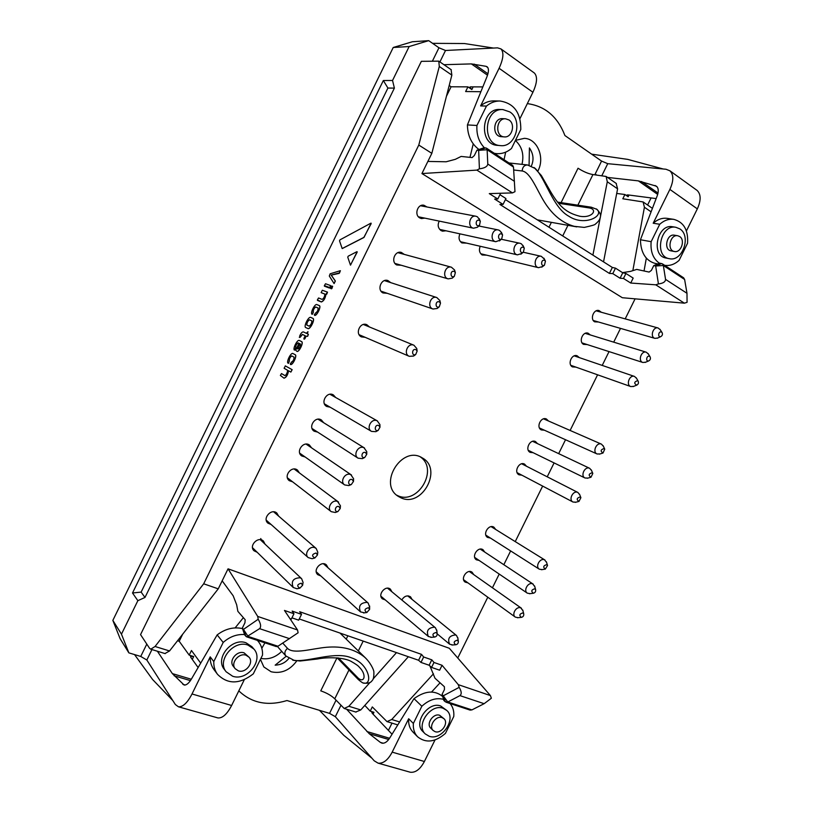 <?xml version="1.0" encoding="UTF-8"?>
<svg xmlns="http://www.w3.org/2000/svg" width="813" height="813" viewBox="0 0 813 813"><rect width="100%" height="100%" fill="white"/><g stroke="black" fill="none" stroke-linecap="round" stroke-linejoin="round"><path stroke-width="1.22" d="M473.156 86.879L471.855 89.542L467.942 86.859L465.636 91.544L480.89 91.706M596.376 174.947L595.146 174.104L601.569 161.076L564.923 135.547C557.647 116.706 545.116 106.056 527.322 103.617M537.901 171.004L538.043 170.72C545.076 157.519 537.363 138.769 524.385 138.342L515.452 140.364M505.676 152.143L504.05 159.724M200.689 663.134L191.462 650.502L189.195 655.126L193.707 656.528L192.285 659.414M238.819 690.857C251.644 703.123 267.701 706.355 286.989 700.542L329.55 713.377L335.891 700.511L336.45 700.684M260.424 659.363L263.849 666.955L271.115 671.762C281.247 673.977 289.814 670.349 296.796 660.878M264.916 642.839L261.827 648.296M531.397 165.964C534.06 159.744 533.399 153.728 529.415 147.925L529.08 165.202M521.997 164.358C524.222 154.5 522.027 146.543 515.391 140.507M260.902 658.408C268.534 659.81 275.475 657.463 281.745 651.365M286.166 656.304L275.15 665.156C280.861 664.902 285.404 662.676 288.798 658.479M394.396 88.099L387.913 88.058L141.137 592.098L144.978 597.464L394.396 88.099L392.537 80.477L409.152 46.534L428.715 40.65L438.959 47.784L445.514 50.487L497.526 47.855L500.93 48.902C504.06 52.327 503.44 58.79 499.091 68.272L532.911 92.255L519.934 118.678M244.581 634.536C236.817 634.079 229.683 636.721 223.189 642.443L213.789 661.589L210.221 656.863L192.01 693.977C187.397 702.828 182.874 707.097 178.443 706.792L175.344 704.525L146.828 660.014L140.74 656.447L128.861 652.869L121.462 634.17L137.854 600.675L132.509 592.992L141.137 592.098M137.854 600.675L144.978 597.464M276.237 646.548L277.965 646.233L298.107 632.778L297.538 629.973L284.469 610.441L293.96 613.744L292.152 611.091L301.521 614.354L298.666 620.167L291.948 617.85M293.96 613.744L291.339 619.069L289.916 618.581M418.593 660.268L421.5 654.363L423.664 656.995L431.794 659.831L433.99 662.473L442.069 665.288L439.64 670.197L431.561 667.412L429.122 665.237L420.982 662.422L418.593 660.268L299.255 618.957M499.924 194.703L505.94 198.535L503.054 204.398L494.639 199.083L497.81 199.002L489.284 193.616L512.424 192.894L514.975 191.685L513.491 167.051L512.647 165.374M503.054 204.398L499.893 204.449L609.404 273.422L612.352 267.457L505.422 199.592M612.352 267.457L615.482 268.148L622.768 272.782L625.939 273.483L633.175 278.087L630.725 283.036L623.48 278.463L620.075 278.239L612.778 273.625L609.404 273.422M499.914 193.291L500.452 193.626L497.81 199.002M329.55 713.377L335.332 716.69L374.204 760.795L378.065 763.143L410.219 772.218C415.484 772.868 420.209 769.291 424.386 761.496L392.181 752.137C387.953 760.084 383.238 763.753 378.065 763.143M396.49 652.615L373.116 678.946M370.149 682.3L348.868 706.273L344.184 708.479L334.753 698.814C331.419 695.582 326.755 692.93 320.759 690.847L337.039 657.768M408.36 656.731L360.759 709.942L355.728 712.015M431.571 692.026L440.057 682.808M644.038 270.973L646.335 258.178M457.77 658.012L487.79 597.199M492.434 587.789L499.212 574.069M503.826 564.71L510.635 550.919M515.239 541.6L542.647 486.083M547.22 476.814L554.09 462.912M558.663 453.644L565.533 439.731M570.116 430.453L597.585 374.803M602.22 365.413L609.039 351.602M613.703 342.151L620.502 328.391M625.197 318.879L635.085 298.838M364.813 705.41L370.22 711.141L372.293 706.924L386.988 721.598L391.734 719.495L433.461 673.804M383.218 743.234L380.372 742.401L369.254 733.722L346.592 709.221M370.22 711.141L373.96 712.29L371.775 712.188L372.202 713.235L392.049 734.241M335.891 700.511L336.47 700.715M371.968 758.255L343.889 735.399L319.458 710.338M235.13 627.89L243.372 617.656M189.195 655.126L179.216 641.274L182.691 634.191M313.147 318.483C315.007 319.743 310.353 329.235 308.157 328.665L305.525 327.456C303.727 326.155 308.3 316.816 310.495 317.314L313.147 318.483M301.775 341.684C303.706 342.801 299.032 352.334 296.999 351.429L295.668 350.169L299.052 343.269L298.178 342.903C296.399 344.092 295.586 345.759 295.739 347.893L294.428 350.108C292.548 348.99 297.141 339.6 299.184 340.403L301.775 341.684M330.617 285.607L329.489 288.066L324.397 286.176M332.669 286.359L331.541 288.818L330.637 287.934L331.816 286.034L332.619 286.328L331.968 288.442M340.423 270.759L339.092 273.412L331.257 275.109L335.363 281.013L334.123 283.544M371.155 223.189L363.97 237.457L342.243 248.575M357.161 251.705L350.525 265.14M327.517 292.152L325.83 294.387C325.109 298.513 323.574 301.023 321.247 301.918L317.395 299.834L318.554 297.975L322.182 299.397C323.686 298.534 324.611 296.775 324.966 294.113L321.135 292.639L322.334 290.251L327.517 292.152L326.735 294.194L325.942 294.448C325.21 298.564 323.686 301.074 321.348 301.979L317.446 300.404M324.966 294.123L321.135 292.639M308.015 331.765L307.212 333.706L308.29 334.234L307.527 336.297L306.013 336.155L304.296 339.173L303.899 338.381L305.19 335.759L302.355 334.407L299.733 337.497L299.743 335.871C300.983 333.066 302.223 331.755 303.442 331.928L306.389 333.31L307.903 331.704L307.314 333.757M308.401 334.285L307.639 336.348L306.125 336.206L304.834 338.838L303.879 338.97M305.19 335.759L302.466 334.458L300.282 337.171L299.296 337.283M285.261 365.87L292.05 369.63L290.871 372.069L288.463 370.728C287.67 374.986 286.156 377.466 283.94 378.136L280.363 375.423L281.481 373.574L284.967 375.626C286.369 374.763 287.274 373.004 287.66 370.332L284.103 368.279L285.373 365.921L292.162 369.681L290.881 372.069M288.574 370.789C287.772 375.047 286.267 377.517 284.042 378.187L283.94 378.136M281.593 373.634L284.987 375.626M313.442 312.08L312.09 314.296M315.647 306.979C313.838 308.229 313.025 309.895 313.208 311.968L312.71 314.001L311.999 314.245C310.099 313.178 314.651 303.859 316.755 304.54L319.438 305.637C321.43 306.623 316.755 316.166 314.661 315.393L314.377 314.712L315.607 312.995C317.436 311.745 318.249 310.078 318.066 307.975L315.759 307.029C314.021 308.188 313.188 309.844 313.249 311.989M318.137 308.015L315.759 307.029M291.4 362.059L291.521 362.12C293.31 360.982 294.123 359.305 293.991 357.12L291.674 355.901C289.916 357.07 289.103 358.726 289.235 360.891L288.727 362.964L288.036 363.157C286.176 361.988 290.769 352.598 292.792 353.462L295.353 354.793C297.253 355.962 292.578 365.494 290.576 364.539L290.312 363.818L291.582 362.151M291.745 355.942C289.997 357.181 289.194 358.848 289.347 360.942L288.422 363.36M149.572 648.317L140.547 634.607L421.347 61.331L438.786 61.148L439.294 66.483L418.786 145.06L203.687 583.795L155.049 646.487L150.771 649.201L149.572 648.317M203.687 583.795L218.24 588.846L169.541 650.959L164.958 653.55M128.861 652.869L120.131 638.713L112.844 620.39L393.228 47.489L412.404 41.748L428.715 40.65M218.24 588.846L222.162 580.838L233.179 595.787L236.674 604.821L237.863 611.335L245.191 619.74L244.937 622.768L242.325 628.083L243.453 629.404L258.188 619.262C260.851 623.723 261.308 626.853 259.581 628.652L246.583 636.833L244.764 635.055L242.325 628.083M242.498 628.581C233.717 626.701 225.272 628.805 217.162 634.892L191.38 679.109C188.819 683.316 186.401 685.288 184.124 685.034L172.366 673.601L157.387 651.233M193.707 656.528L190.537 656.396L190.709 657.229L198.128 667.534M177.549 640.746L179.216 641.274M601.569 161.076L607.738 163.677L666.02 169.256L669.922 170.811C673.774 174.643 673.753 180.842 669.882 189.409L653.195 223.229C657.575 219.347 662.229 217.721 667.158 218.362L673.774 219.358C668.814 218.717 664.14 220.353 659.739 224.266L653.195 223.229M616.122 183.352L617.595 188.84L603.541 261.867M561.092 202.64L578.033 168.23C583.409 171.665 588.378 173.779 592.941 174.561L606.122 176.462L607.291 181.777L592.901 255.109M632.839 270.648L644.414 207.254L643.124 201.949L622.809 198.779L624.912 194.51L616.701 193.443M607.524 177.417L638.378 180.882L656.477 186.218C658.55 188.128 658.804 191.299 657.239 195.73L640.431 239.754C640.786 252.558 645.532 260.404 654.668 263.28L657.839 263.93M596.569 174.968L595.146 174.104M628.977 195.039L628.144 196.736L624.912 194.51M628.144 196.736L626.691 195.12L627.758 194.886L656.152 198.585M469.965 157.366L473.237 143.911M467.942 86.859L451.083 86.788L449.193 85.507M446.449 96.259L451.083 86.788M451.083 69.623L451.855 75.111L431.835 153.342L418.786 145.06M476.957 150.192L484.06 147.742L486.469 148.159L487.129 149.734L487.79 164.043C487.383 166.604 484.599 168.189 479.406 168.819L478.664 150.354L476.957 150.192L474.325 155.568L472.089 157.59L461.144 156.431L455.321 159.328L446.144 161.777L427.872 161.431L431.835 153.342M471.855 89.542L469.751 87.184L470.493 86.869L482.831 86.91M443.959 64.705L471.367 63.902L486.032 66.31L487.82 67.57M432.577 43.343L464.426 43.536L493.491 48.058M663.174 168.982L627.748 159.389L591.64 154.155M172.773 700.501L152.641 679.556L134.531 654.577M658.428 283.93L655.674 266.003L653.754 265.607L659.729 263.148L662.453 263.879L663.347 265.495L665.552 279.387C665.471 281.857 663.093 283.371 658.428 283.93L655.766 284.814L630.725 283.036M622.524 272.619L630.532 271.379L636.742 269.408L649.099 272.07L651.376 270.424L653.754 265.607M421.5 654.363L299.692 611.722L301.521 614.354M469.995 710.064L471.906 709.901L447.79 701.985L445.26 701.761L443.542 695.643L459.182 687.351C461.581 691.355 461.835 694.109 459.955 695.613L447.79 701.985L442.089 694.312L444.447 689.536L444.386 686.721L434.975 678.215L429.925 665.949M442.069 665.288L458.298 684.658L459.182 687.351M222.162 580.838L228.057 568.826L449.304 648.276L490.422 695.582L458.298 684.658M479.406 168.819L476.896 170.11L421.927 173.555L622.321 297.721L684.394 303.168L687.066 302.334L686.985 293.29L684.617 279.469L683.53 277.751M421.927 173.555L427.872 161.431M480.198 246.278C478.745 249.987 479.396 252.884 482.16 254.987L486.692 255.18M459.934 233.849C458.308 237.67 458.949 240.699 461.855 242.924L466.55 243.128M328.025 567.789L326.45 564.954C321.389 560.086 312.375 570.198 317.802 574.689L320.789 575.929M391.947 591.823L390.413 589.191C385.535 584.76 377.222 594.842 382.435 598.876L385.281 599.913M412.039 599.384L410.514 596.813C407.181 595.004 404.285 596.051 401.795 599.964M400.89 497.79C422.12 508.135 443.156 468.796 422.242 457.892C402.079 444.762 377.608 484.081 398.34 496.408L400.89 497.79M426.957 206.98L423.939 205.262C417.608 203.707 413.959 214.886 419.793 217.935L421.398 218.565L424.833 218.128M278.615 516.092L276.877 513.115C271.42 507.962 262.111 518.399 267.934 523.165L271.125 524.507M299.428 472.922L297.467 470.077C291.613 465.3 283.127 476.316 289.306 480.686L292.599 481.814M311.531 447.8L309.438 445.036C303.361 440.504 295.373 451.845 301.755 455.961L305.099 456.967M323.615 422.669L321.399 419.986C315.119 415.707 307.66 427.384 314.214 431.225L317.609 432.089M335.698 397.506L333.36 394.915C326.887 390.911 319.976 402.913 326.704 406.47L330.129 407.181M369.498 326.999L366.856 324.712C360.139 321.592 354.671 333.838 361.419 336.897L365.21 337.324M526.499 466.245L524.558 464.121C519.151 461.042 513.389 472.17 519.029 474.802L521.875 475.168M537.505 443.634L535.493 441.571C530.005 438.654 524.558 449.924 530.259 452.404L533.135 452.689M548.501 421.012L546.438 419.01C540.96 416.286 535.777 427.425 541.346 429.925L544.385 430.199M579.323 357.608L577.108 355.779C571.712 353.614 567.21 364.346 572.443 366.897L575.919 367.12M590.329 334.946L588.073 333.188C582.718 331.206 578.45 341.795 583.561 344.366L587.189 344.57M601.346 312.273L599.039 310.576C593.734 308.788 589.689 319.235 594.679 321.826L598.449 321.999M439.213 221.106C437.394 225.038 438.014 228.199 441.073 230.587L442.577 231.177L445.931 230.78M404.264 254.398L401.358 252.447C394.844 250.323 390.545 261.908 396.714 264.957L401.297 265.272M390.738 282.639L387.933 280.556C381.317 278.056 376.592 289.895 382.984 292.944L387.262 293.31M265.048 544.161L263.463 541.112C258.26 535.747 248.473 545.797 254.052 550.797L257.172 552.271M473.725 574.608L472.109 572.24C467.231 568.439 460.016 578.734 465.188 582.118L467.942 582.87M484.721 552.057L483.034 549.74C478.034 546.082 471.103 556.549 476.388 559.791L479.172 560.462M495.717 529.497L493.958 527.22C488.847 523.704 482.211 534.354 487.597 537.444L490.402 538.033M669.922 170.811L697.107 190.425C701.06 194.307 701.131 200.455 697.33 208.87L686.416 230.973M391.998 723.133L388.411 730.389M651.091 197.925L647.585 205.028M494.274 153.291L496.397 153.616C501.885 154.053 506.906 152.356 511.458 148.505L520.798 129.501C520.92 112.753 513.989 103.261 500.025 101.015L494.101 100.883C489.202 100.822 484.711 102.489 480.615 105.903L499.091 68.272M121.462 634.17L112.844 620.39M409.152 46.534L393.228 47.489M228.057 568.826L257.711 616.427L258.188 619.262M223.189 642.443L217.162 634.892M257.335 640.359L258.006 641.091C261.258 644.973 262.772 649.628 262.538 655.075L253.31 673.845C239.693 684.394 227.762 684.556 217.528 674.343L213.941 669.536C211.299 665.928 210.059 661.701 210.221 656.863M244.266 679.759L231.624 705.491C227.091 714.16 222.518 718.306 217.914 717.93L178.443 706.792M217.152 717.716L217.914 717.93M471.906 709.901L484.131 703.692L491.347 698.245L490.422 695.582M445.26 701.761L443.807 700.42L442.089 694.312M450.067 703.53C452.963 706.964 454.203 711.284 453.776 716.477L445.422 733.397C435.179 742.239 425.91 743.377 417.618 736.802L412.923 732.015C409.711 728.621 408.289 724.19 408.665 718.743L392.181 752.137M435.016 739.962L424.386 761.496M409.325 771.964L410.219 772.218M443.502 699.343C436.103 697.493 428.888 699.79 421.856 706.233L413.36 723.448L408.665 718.743M421.856 706.233L414 698.652L389.63 738.153C387.181 741.913 384.63 743.58 381.968 743.163L380.372 742.401M500.025 101.015C495.097 100.954 490.585 102.641 486.459 106.076L476.936 125.476L467.424 124.917L486.987 76.656C488.837 71.818 488.918 68.546 487.221 66.859L486.032 66.31M486.459 106.076L480.615 105.903M532.911 92.255C537.169 82.956 537.657 76.544 534.365 73.018L533.755 72.581M697.107 190.425L696.406 189.907M673.774 219.358C683.784 222.101 688.387 230.059 687.554 243.239L679.109 260.343C674.587 264.428 669.749 266.075 664.607 265.302M659.739 224.266L651.142 241.685L640.431 239.754M433.99 662.473L431.561 667.412M423.664 656.995L420.982 662.422M431.794 659.831L429.122 665.237M623.48 278.463L625.939 273.483M620.075 278.239L622.768 272.782M612.778 273.625L615.482 268.148M132.509 592.992L383.35 80.528L392.537 80.477M383.35 80.528L387.913 88.058M467.424 124.917C467.607 135.68 471.449 143.871 478.959 149.501M476.936 125.476C476.377 134.491 478.857 141.929 484.385 147.773M508.958 119.948C515.777 124.094 511.987 137.885 504.334 136.889C494.751 136.665 496.021 117.905 505.605 118.8L508.958 119.948M504.334 136.889L501.336 136.665C491.774 136.452 493.034 117.763 502.586 118.657L505.605 118.8M509.812 111.909C523.44 120.304 515.696 147.783 500.401 145.608C481.54 145.019 483.948 108.038 502.912 109.582L509.812 111.909M500.401 145.608L497.434 145.354C478.633 144.775 481.001 107.936 499.914 109.481L502.912 109.582M651.142 241.685C650.309 251.512 653.073 258.707 659.434 263.27M679.678 236.532C685.572 240.089 681.009 253.148 674.455 251.502C666.619 250.465 670.024 234.053 677.747 235.75L679.678 236.532M674.455 251.502L671.132 250.882C663.306 249.845 666.69 233.494 674.404 235.191L677.747 235.75M679.831 228.88C691.599 236.055 682.392 262.05 669.323 258.676C653.825 256.532 660.502 224.032 675.857 227.284L679.831 228.88M669.323 258.676L666.03 258.026C650.563 255.892 657.199 223.504 672.524 226.746L675.857 227.284M213.789 661.589C213.626 666.467 214.876 670.715 217.528 674.343M238.361 670.857L235.17 668.693C230.272 663.144 238.89 652.483 246.044 655.217L249.083 657.239C254.134 662.707 245.628 673.53 238.361 670.857M235.17 668.693L233.29 666.284C228.412 660.756 236.99 650.146 244.124 652.869L249.083 657.239M232.65 676.233L226.146 671.782C216.532 660.634 233.809 639.577 247.945 645.075L253.849 648.998C264.083 659.81 247.254 681.518 232.65 676.233M226.146 671.782L224.307 669.373C214.713 658.256 231.929 637.29 246.024 642.788L251.908 646.691L253.849 648.998M413.36 723.448C412.974 728.946 414.396 733.387 417.618 736.802M442.76 696.69L441.794 695.806C433.939 690.034 424.681 690.989 414 698.652M435.138 731.69L433.177 730.521C428.238 726.233 435.859 715.206 442.089 717.615L443.949 718.712C448.969 722.94 441.439 734.037 435.138 731.69M433.177 730.521L430.748 728.133C425.819 723.844 433.42 712.869 439.63 715.277L443.949 718.712M429.254 736.293L425.229 733.905C415.453 725.267 430.738 703.387 443.095 708.265L446.713 710.389C456.815 718.753 441.896 740.948 429.254 736.293M425.229 733.905L422.841 731.507C413.075 722.889 428.319 701.091 440.646 705.969L446.713 710.389M396.744 495.198L397.577 495.584C417.628 505.452 438.888 469.548 420.463 457.008M337.08 657.768L358.401 679.638L357.374 677.28C363.807 684.251 367.598 675.4 359.316 667.199L359.021 666.894M286.095 656.223L285.841 655.969C284.154 653.378 284.702 650.837 287.487 648.347C293.523 654.587 311.775 648.571 326.592 647.27C342.171 645.949 354.753 649.181 364.366 656.975L366.135 658.581M579.334 216.187L579.984 216.278C592.413 218.433 598.51 209.104 588.632 207.854L591.336 207.213M576.763 226.888L574.252 226.339C562.433 223.057 552.494 214.957 544.415 202.051C536.671 189.642 530.422 172.183 522.17 170.984C522.474 167.122 524.243 165.11 527.474 164.948L527.739 164.988M486.123 535.767L486.794 535.737M492.078 527.241L491.814 526.621M474.965 558.064L475.615 558.043M481.144 549.69L480.91 549.08M463.806 580.34L464.447 580.34M470.209 572.128L469.995 571.529M408.756 596.712L408.512 595.929M381.185 597.108L382.09 597.209M388.736 589.161L388.462 588.287M316.623 573.033L317.842 573.267M325.048 565.167L324.672 563.978M252.965 549.242L254.479 549.649M262.314 541.58L260.739 538.552M382.171 292.416L383.838 292.141M387.293 281.522L386.114 280.302M396.165 264.611L397.791 264.255M400.738 253.443L399.518 252.284M440.798 230.404L442.221 229.957M461.459 242.66L462.77 242.254M481.642 254.632L482.841 254.256M593.683 321.003L594.283 320.789M582.454 343.442L583.073 343.249M586.203 333.665L585.817 333.157M571.234 365.87L571.864 365.687M575.248 356.216L574.862 355.677M539.822 428.573L540.503 428.441M544.588 419.295L544.243 418.715M528.623 450.93L529.304 450.819M533.653 441.805L533.308 441.205M517.424 473.278L518.105 473.186M522.708 464.304L522.383 463.695M360.2 336.043L361.907 335.901M366.175 325.637L365.078 324.316M325.312 405.301L327.019 405.372M332.568 395.748L331.643 394.315M312.883 429.996L314.57 430.138M320.556 420.768L319.702 419.295M300.464 454.66L302.131 454.874M308.534 445.768L307.761 444.274M288.066 479.314L289.702 479.579M296.511 470.747L295.81 469.243M266.786 521.672L268.361 522.037M275.81 513.674L275.251 512.16M419.65 217.854L421.195 217.376M423.309 206.289L422.049 205.252M292.629 660.095L294.326 660.481C309.031 662.026 335.302 650.928 351.48 657.859C368.929 663.52 373.106 684.658 364.021 683.174L363.34 682.971M574.252 226.339L584.283 227.406C591.64 225.801 595.319 224.713 595.329 224.144C598.185 221.827 599.801 219.693 600.167 217.742C601.274 215.16 599.994 212.223 596.346 208.921L596.986 209.388C604.537 215.923 584.527 226.756 568.836 216.238C552.972 207.671 545.838 179.236 535.361 168.576L534.06 167.539M292.792 353.462L295.353 354.793M295.241 354.742C297.141 355.911 292.467 365.444 290.465 364.488M319.326 305.586C321.328 306.572 316.643 316.105 314.55 315.342L314.661 315.393M356.988 252.487L350.464 265.119L347.751 257.142L348.228 256.166L356.836 251.725L357.1 252.548M370.982 223.941L363.868 237.396L342.171 248.544L339.509 240.811L339.976 239.855L370.819 223.209L371.084 224.002M339.468 272.863L331.155 275.058L335.251 280.963L334.062 283.544L329.306 276.024L330.169 273.778L340.281 270.709L339.58 272.914M331.43 288.767L330.596 288.452M329.814 287.629L324.367 285.617L325.525 283.747L330.596 285.597L329.926 287.69M301.674 341.623C303.595 342.751 298.92 352.283 296.887 351.379M299.052 343.269L298.178 342.903M298.076 342.852C296.298 344.041 295.485 345.698 295.627 347.842L295.83 347.974M295.627 347.842L295.119 349.925M299.885 343.696L297.406 348.767M299.784 343.635L297.294 348.716L297.954 349.021C299.743 347.842 300.556 346.175 300.414 344.011L299.784 343.635M309.397 319.753L311.806 320.83C311.897 323.046 311.023 324.824 309.143 326.155L306.796 325.078C306.664 322.863 307.538 321.094 309.397 319.753L311.765 320.81M306.857 325.109C306.816 322.842 307.7 321.074 309.509 319.814M313.035 318.422C314.895 319.692 310.241 329.174 308.046 328.615L308.157 328.665M308.046 328.615L305.525 327.456M316.115 553.003L317.436 555.035L314.855 557.982C311.47 555.909 311.887 554.242 316.115 553.003M313.544 558.328L312.08 558.714L308.198 557.596C303.747 554.049 309.631 545.34 314.875 547.708L316.196 548.501L317.802 552.2L317.609 553.694M352.202 479.579L353.472 481.428L351.318 484.528C347.039 485.635 348.391 478.014 352.202 479.579M350.322 484.955L348.838 485.585L344.651 484.924C339.458 481.642 345.261 471.906 350.779 474.65L353.604 478.745L353.533 480.351M378.767 425.504L379.996 427.191L378.147 430.412C373.756 431.947 374.793 423.807 378.767 425.504M377.293 430.88L375.84 431.683L371.531 431.398C365.789 428.4 371.48 417.801 377.222 420.839L379.925 424.559L379.966 426.225M439.477 301.969L440.494 303.158L439.305 306.745C434.843 309.174 435.168 299.956 439.477 301.969M438.492 307.416L437.242 308.462L433.024 309.021C426.612 307.141 430.544 295.21 436.815 297.548L439.863 300.536L440.24 302.121M523.602 247.518L524.273 248.189L523.359 252.223C519.111 254.54 519.578 245.424 523.602 247.518M521.814 253.453L517.424 254.855C511.204 253.737 513.948 241.685 520.066 243.29L521.377 243.819L523.42 246.43M368.391 607.728L369.61 609.364L366.836 612.524C364.011 610.4 364.529 608.795 368.391 607.728M364.61 612.819L360.515 611.904C358.157 606 360.301 602.819 366.948 602.352L368.218 603.114L369.62 607.098M436.103 632.463L437.17 633.764C437.211 635.644 436.317 636.752 434.477 637.077C431.998 635.004 432.536 633.459 436.103 632.463M431.673 637.311L428.37 636.498C426.063 630.878 428.075 627.778 434.396 627.179L435.453 627.788L436.866 630.918M457.302 640.207L458.329 641.416C458.39 643.317 457.506 644.435 455.666 644.76C453.268 642.707 453.817 641.183 457.302 640.207M452.699 644.963L449.609 644.191C447.333 638.662 449.304 635.583 455.514 634.953L456.52 635.512L457.902 638.429M522.84 612.911L523.735 613.886C523.948 615.776 523.145 616.935 521.316 617.362C518.989 615.38 519.497 613.896 522.84 612.911M518.135 617.687L515.34 617.118C511.225 614.496 516.377 605.827 520.818 607.911L522.952 610.746M534.771 588.785L535.635 589.71C535.899 591.579 535.127 592.758 533.318 593.246C530.909 591.275 531.397 589.781 534.771 588.785M530.167 593.653L527.332 593.165C523.064 590.614 528.196 581.712 532.688 583.876L534.781 586.62M546.702 564.639L547.535 565.513L545.32 569.1C542.85 567.149 543.308 565.665 546.702 564.639M542.21 569.608L539.334 569.202C534.913 566.722 540.025 557.566 544.568 559.842L546.61 562.484M580.157 496.956L580.889 497.698L578.958 501.438C576.305 499.538 576.712 498.044 580.157 496.956M575.919 502.19L572.992 502.028C568.145 499.782 573.185 489.893 577.87 492.454L579.75 494.782M592.118 472.76L592.809 473.451L590.98 477.241C588.277 475.361 588.653 473.867 592.118 472.76M587.962 478.085L585.025 478.003C580.065 475.89 584.954 465.788 589.71 468.329L591.59 470.575M604.079 448.542L604.73 449.183L603.002 453.024C600.248 451.164 600.604 449.67 604.079 448.542M600.004 453.959L597.067 453.969C592.047 451.998 596.661 441.764 601.488 444.162L603.439 446.347M637.626 380.677L638.154 381.175C638.855 382.913 638.368 384.244 636.711 385.159C633.815 383.35 634.12 381.856 637.626 380.677M633.723 386.338L630.827 386.582C625.664 385.047 629.496 374.437 634.496 376.429L636.599 378.411M649.617 356.409L650.095 356.856C650.847 358.574 650.4 359.925 648.754 360.891C645.268 361.958 646.65 354.763 649.617 356.409M645.766 362.161L642.89 362.486C637.697 361.104 641.254 350.373 646.305 352.212L648.449 354.122M661.609 332.131L662.046 332.517C662.849 334.234 662.432 335.596 660.796 336.612C657.29 337.771 658.621 330.424 661.609 332.131M657.808 337.974L654.963 338.371C649.739 337.141 653.022 326.308 658.124 327.995L660.298 329.814M544.801 260.516L545.442 261.136L544.446 265.211C540.31 267.294 540.97 258.493 544.801 260.516M542.647 266.512L538.531 267.68C532.474 266.532 535.33 254.672 541.285 256.308L544.425 259.174M501.845 234.174L502.576 234.927L501.723 238.89C497.383 241.481 497.617 232.03 501.845 234.174M500.462 240.008L495.778 241.705C489.396 240.618 491.997 228.372 498.288 229.937L499.7 230.496L501.875 233.392M479.518 220.496L480.31 221.319L479.538 225.191C475.107 228.097 475.056 218.28 479.518 220.496M478.583 226.146L477.505 227.223L473.573 228.209C467.018 227.173 469.477 214.713 475.94 216.238L477.465 216.837L479.792 220.069M454.416 271.562L455.351 272.619L454.325 276.308C449.863 278.93 450.046 269.479 454.416 271.562M453.471 277.081L452.282 278.148L448.156 278.879C441.683 277.314 445.046 265.17 451.408 267.203L454.558 269.987L455.026 271.522M416.032 349.692L417.14 351.084L415.707 354.519C411.246 356.622 411.835 347.801 416.032 349.692M414.925 355.088L413.573 356.064L409.264 356.318C403.004 353.94 407.831 342.395 413.908 345.22L416.744 348.482L416.998 350.129M365.484 452.556L366.734 454.325L364.732 457.485C360.393 458.796 361.592 450.92 365.484 452.556M363.818 457.922L362.344 458.644L358.086 458.176C352.608 455.026 358.37 444.863 363.99 447.75L366.765 451.672L366.744 453.308M338.93 506.59L340.22 508.511L337.903 511.55C333.706 512.444 335.21 505.086 338.93 506.59M336.806 511.956L335.322 512.495L331.237 511.662C326.318 508.267 332.161 498.928 337.568 501.519L340.444 505.777L340.312 507.353M301.277 583.206L302.619 585.289L299.845 588.185C296.623 586.031 297.101 584.374 301.277 583.206M298.381 588.48L296.958 588.764L293.229 587.484C290.871 581.315 293.158 578.073 300.109 577.758L301.633 578.704L303.066 582.372L302.843 583.805M551.387 222.356L548.978 227.244M347.862 635.786L346.216 639.14M348.868 706.273L360.759 709.942M363.187 641.091L358.32 650.959M348.97 669.963L334.753 698.814M391.734 719.495L399.64 721.934M389.559 738.265L366.887 731.517M169.541 650.959L155.049 646.487M172.366 673.601L191.299 679.241M607.291 181.777L617.595 188.84M592.941 174.561L577.87 205.171M567.952 225.313L562.708 235.953M644.414 207.254L651.091 211.837M657.687 194.409L638.378 180.882M451.855 75.111L439.294 66.483M471.367 63.902L487.526 75.213M697.33 208.87L669.882 189.409M373.96 712.29L373.055 714.129M140.74 656.447L146.797 644.099M432.516 60.924L438.959 47.784M257.711 616.427L297.538 629.973M245.892 636.386L243.453 629.404L248.107 636.437L277.965 646.233M259.581 628.652L289.57 638.672M146.828 660.014L151.95 649.557M192.01 693.977L231.624 705.491M484.131 703.692L459.955 695.613M335.332 716.69L340.83 705.521M476.896 170.11L512.424 192.894M684.394 303.168L655.766 284.814M487.79 164.043L514.405 181.309M485.778 147.895L478.664 150.354L487.129 149.734L513.491 167.051M439.914 61.92L445.514 50.487M686.985 293.29L665.552 279.387M684.617 279.469L663.347 265.495L655.674 266.003L661.66 263.534M601.894 175.557L607.738 163.677M474.172 64.105L487.952 73.78M657.219 187L655.085 185.496M658.022 193.077L641.548 181.523M182.834 684.322L185.212 685.024M174.165 675.796L190.425 680.623M388.705 739.505L369.254 733.722M357.374 677.28L338.432 657.9M287.487 648.347L282.761 643.113M588.632 207.854L558.511 203.26M522.17 170.984L513.674 169.998M246.583 636.833L276.42 646.609M470.209 710.135L446.103 702.229M534.365 73.018L500.93 48.902M486.469 148.159L512.79 165.466M683.692 277.853L662.453 263.879M496.397 153.616L494.497 153.433M258.006 641.091L257.386 640.37M451.306 69.776L438.786 61.148M643.124 201.949L652.422 208.362M606.122 176.462L616.386 183.525M165.222 653.632L150.771 649.201M386.988 721.598L397.801 724.911M344.184 708.479L356.053 712.117M365.748 658.205L339.997 633.063M576.336 226.807L537.332 219.845M358.35 679.587C361.409 682.198 363.289 683.387 363.98 683.174L364.021 683.184M292.71 660.126L300.058 661.02L317.426 658.997C328.737 656.782 343.95 657.575 350.942 661.284C355.688 663.977 358.472 665.949 359.316 667.199M285.841 655.969L277.436 646.508M285.881 655.979L294.326 660.481M363.33 682.981C367.862 683.713 370.809 682.89 372.171 680.511C373.421 679.668 373.99 676.792 373.868 671.894C373.899 669.81 370.078 661.873 364.366 656.975M527.474 164.948L508.968 162.956M596.996 209.368L591.254 207.203M534.192 167.62L541.346 175.517L548.694 188.331C558.805 206.522 566.122 212.843 579.984 216.288M591.315 207.213L557.566 202.102M535.361 168.565L527.515 164.968M317.436 555.035L317.802 552.2M314.855 557.982L312.08 558.714M316.196 548.501L273.676 511.834M308.198 557.596L266.258 520.157M353.472 481.428L353.604 478.745M351.318 484.528L348.838 485.585M351.531 475.056L306.084 444.101M344.651 484.924L299.723 453.166M379.996 427.191L379.925 424.559M378.147 430.412L375.84 431.683M377.517 420.992L329.936 394.275M371.531 431.398L324.417 403.848M440.494 303.158L439.863 300.536M439.305 306.745L437.242 308.462M436.815 297.548L384.458 280.607M433.024 309.021L381.023 291.176M524.273 248.189L522.881 245.323M523.359 252.223L520.838 254.225M520.066 243.29L501.296 239.266M517.424 254.855L460.463 241.715M369.61 609.364L369.63 605.99M366.836 612.524L363.523 612.961M368.218 603.114L323.452 563.765M360.515 611.904L316.277 571.834M437.17 633.764L436.774 630.055M434.477 637.077L430.809 637.382M435.453 627.788L387.557 588.185M428.37 636.498L380.931 596.224M458.329 641.416L457.79 637.626M455.666 644.76L451.906 645.024M456.52 635.512L407.709 595.868M449.609 644.191L437.191 633.845M523.735 613.886L522.789 610.055M521.316 617.362L517.434 617.748M521.489 608.266L469.355 571.529M515.34 617.118L463.603 579.73M535.635 589.71L534.598 585.929M533.318 593.246L529.466 593.744M533.237 584.171L480.249 549.1M527.332 593.165L474.731 557.444M547.535 565.513L546.407 561.793M545.32 569.1L541.499 569.72M544.995 560.066L491.154 526.661M539.334 569.202L485.869 535.157M580.889 497.698L579.496 494.111M578.958 501.438L575.218 502.363M577.931 492.485L521.712 463.796M572.992 502.028L517.109 472.668M592.809 473.451L591.315 469.904M590.98 477.241L587.26 478.278M589.71 468.329L532.637 441.327M585.025 478.003L528.287 450.331M604.73 449.183L603.134 445.687M603.002 453.024L599.313 454.172M601.488 444.162L543.572 418.847M597.067 453.969L539.476 427.984M638.154 381.175L636.244 377.791M636.711 385.159L633.053 386.602M634.496 376.429L574.232 355.87M630.827 386.582L570.858 365.332M650.095 356.856L648.083 353.513M648.754 360.891L645.105 362.446M646.305 352.212L585.197 333.36M642.89 362.486L582.078 342.923M662.046 332.517L659.912 329.224M660.796 336.612L657.168 338.269M658.124 327.995L596.173 310.84M654.963 338.371L593.307 320.505M545.442 261.136L543.907 258.178M544.446 265.211L541.732 267.172M541.285 256.308L523.318 252.254M538.531 267.68L480.747 253.747M502.576 234.927L501.316 232.152M501.723 238.89L499.436 240.912M498.288 229.937L478.745 225.984M495.778 241.705L439.691 229.408M480.31 221.319L479.203 218.656M479.538 225.191L477.505 227.223M475.94 216.238L420.524 205.76M473.573 228.209L418.431 216.807M455.351 272.619L454.558 269.987M454.325 276.308L452.282 278.148M451.408 267.203L397.903 252.67M448.156 278.879L394.976 263.432M417.14 351.084L416.744 348.482M415.707 354.519L413.573 356.064M413.908 345.22L363.381 324.489M409.264 356.318L359.133 334.712M366.734 454.325L366.765 451.672M364.732 457.485L362.344 458.644M364.529 448.034L318.005 419.193M358.086 458.176L312.06 428.512M340.22 508.511L340.444 505.777M337.903 511.55L335.322 512.495M338.543 502.078L294.174 469.01M331.237 511.662L287.396 477.8M302.619 585.289L303.066 582.372M299.845 588.185L296.958 588.764M301.633 578.704L260.333 539.71M293.229 587.484L252.528 547.738"/></g></svg>
